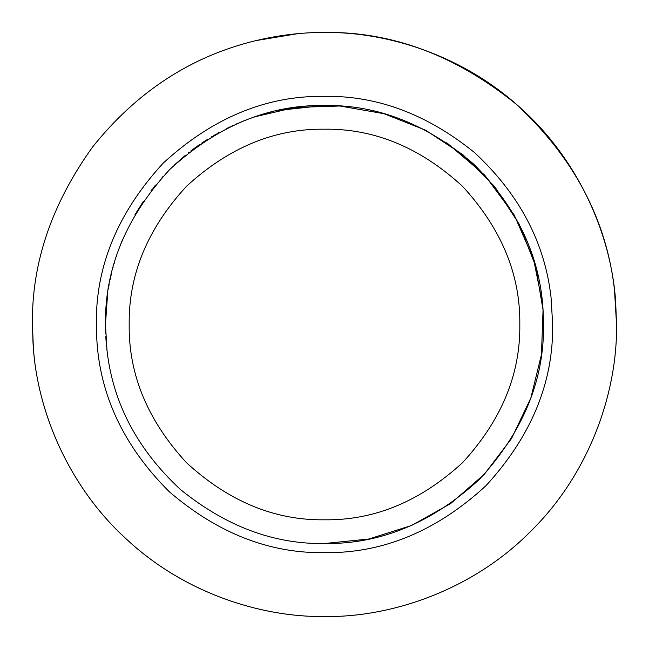 <?xml version="1.0" encoding="UTF-8"?>
<svg xmlns="http://www.w3.org/2000/svg" width="649" height="649" viewBox="0 0 649 649"><rect width="100%" height="100%" fill="white"/><g stroke="black" fill="none" stroke-linecap="round" stroke-linejoin="round"><path stroke-width="0.97" d="M106.996 350.355L105.463 324.5C104.708 268.597 126.093 216.969 169.616 169.616C216.969 126.093 268.597 104.708 324.5 105.463C377.653 104.7 427.423 124.292 473.811 164.238C517.212 207.712 540.317 256.679 543.132 311.131L543.538 324.5C544.292 380.403 522.907 432.031 479.384 479.384C432.031 522.907 380.403 544.292 324.5 543.538C273.829 544.292 225.811 526.282 180.446 489.508C137.418 449.522 112.934 403.134 106.996 350.355M446.731 142.739L484.673 175.1L514.219 215.022L533.575 259.202L542.58 304.073M106.955 350.022L106.874 349.332M106.582 346.59L106.477 345.552M106.42 344.984L106.314 343.767M106.201 342.461L106.136 341.707M106.103 341.252L106.03 340.263M105.99 339.719L105.795 336.604M105.649 333.635L105.609 332.58M105.576 331.631L105.519 329.489M105.495 328.353L105.487 327.721M105.463 324.5L107.596 293.973M108.342 289.097L108.553 287.848M108.935 285.649L109.129 284.603M109.478 282.769L109.681 281.707M110.054 279.881L110.387 278.324M110.533 277.634L110.687 276.961M110.971 275.703L111.36 274.016M112.618 268.986L113.031 267.404M113.518 265.636L113.705 264.979M114.062 263.737L114.735 261.458M115.652 258.464L115.79 258.034M116.293 256.485L116.755 255.073M118.402 250.319L118.572 249.849M119.854 246.409L120.138 245.687M120.665 244.316L120.933 243.643M121.444 242.369L122.799 239.092M134.96 214.722L143.259 201.506M150.966 190.847L152.458 188.932M153.48 187.642L155.533 185.119M162.031 177.591L163.215 176.293M174.557 164.83L185.484 155.233M188.291 152.961L189.102 152.32M190.79 151.006L194.059 148.532M194.838 147.964L199.519 144.622M201.717 143.113L204.102 141.523M204.565 141.214L205.522 140.59M206.901 139.705L207.623 139.251M211.112 137.101L212.174 136.46M213.772 135.511L214.616 135.016M215.176 134.692L216.336 134.035M217.164 133.564L217.577 133.337M218.405 132.875L218.818 132.647M226.323 128.697L227.775 127.975M228.545 127.593L230.119 126.839M230.955 126.441L232.869 125.549M236.577 123.886L237.412 123.521M239.043 122.823L239.911 122.458M240.844 122.069L241.339 121.866M242.028 121.582L243.505 120.99M246.076 119.984L247.018 119.627M249.046 118.872L251.893 117.85M252.81 117.526L255.349 116.666M260.152 115.124L270.682 112.18M278.194 110.411L324.5 105.463M324.5 32.45C389.254 31.72 465.082 56.625 521.447 108.854C578.592 160.157 611.204 234.849 615.65 301.582L616.55 324.5C617.491 392.986 589.097 473.924 531.012 531.012C473.924 589.097 392.986 617.491 324.5 616.55C259.746 617.28 183.918 592.375 127.553 540.146C70.408 488.843 37.796 414.151 33.35 347.418L32.45 324.5C31.517 263.413 51.547 204.273 92.523 147.08C136.866 91.606 191.382 56.114 256.063 40.579C279.492 35.062 302.304 32.353 324.5 32.45C392.061 31.444 456.085 55.457 516.572 104.489C573.943 157.812 606.588 219.654 614.506 290.03L616.55 324.5C617.491 392.986 589.097 473.924 531.012 531.012C473.924 589.097 392.986 617.491 324.5 616.55C258.927 617.321 181.98 591.677 125.419 538.175C68.031 485.622 36.271 409.519 32.994 342.331L32.45 324.5C31.517 263.413 51.547 204.273 92.523 147.08C136.866 91.606 191.382 56.114 256.063 40.579L297.591 33.691M551.066 297.567L552.664 324.5C553.443 382.732 531.174 436.509 485.833 485.833C436.509 531.174 382.732 553.443 324.5 552.664C269.132 553.459 217.293 533.048 168.967 491.439C123.764 446.147 99.695 395.144 96.758 338.429L96.336 324.5C95.557 266.268 117.826 212.491 163.167 163.167C212.491 117.826 266.268 95.557 324.5 96.336C377.28 95.549 427.302 114.313 474.557 152.62C519.378 194.27 544.884 242.588 551.066 297.567M324.5 129.192C374.343 128.518 420.382 147.591 462.607 186.393C501.409 228.618 520.482 274.657 519.808 324.5C520.482 374.343 501.409 420.382 462.607 462.607C420.382 501.409 374.343 520.482 324.5 519.808C274.657 520.482 228.618 501.409 186.393 462.607C147.591 420.382 128.518 374.343 129.192 324.5C128.518 274.657 147.591 228.618 186.393 186.393C228.618 147.591 274.657 128.518 324.5 129.192M255.065 116.755L294.946 107.466M295.108 107.442L339.873 106.006L383.989 113.697L425.622 130.206L463.029 154.827L494.643 186.555L519.143 224.043L535.506 265.725L543.051 309.873L541.453 354.63L530.793 398.129L511.509 438.546L484.397 474.2L450.609 503.592L411.547 525.495L368.851 539.003L324.297 543.538M107.036 350.703L105.463 325.117"/></g></svg>
